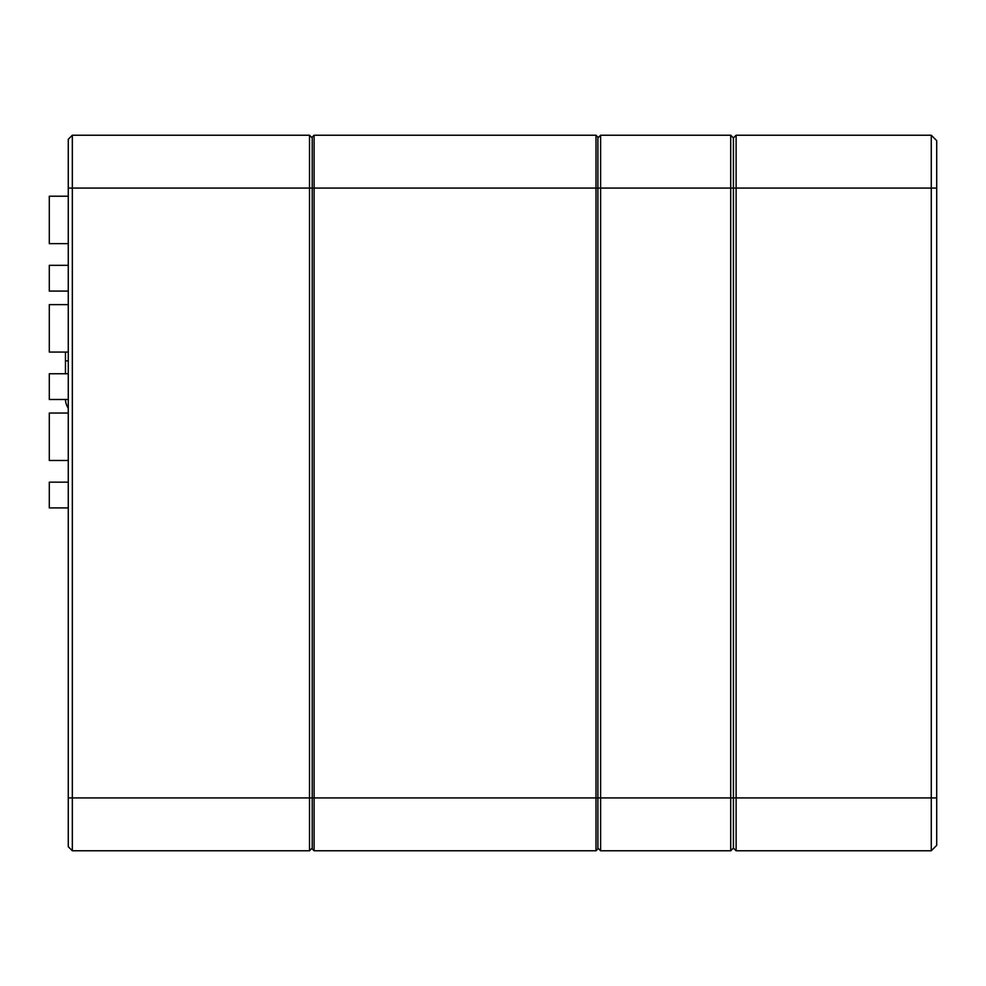<?xml version="1.0" encoding="UTF-8"?>
<svg xmlns="http://www.w3.org/2000/svg" width="986" height="986" viewBox="0 0 986 986"><rect width="100%" height="100%" fill="white"/><g stroke="black" fill="none" stroke-linecap="round" stroke-linejoin="round"><path stroke-width="1.48" d="M68.268 846.715L68.268 139.285L72.335 135.218L309.505 135.218L312.217 137.929L309.505 135.218L309.505 188.079L72.335 188.079L72.335 850.782L309.505 850.782L72.335 850.782L68.268 846.715L72.335 850.782M309.505 850.782L312.217 848.071L309.505 850.782L309.505 188.079L312.217 188.079L312.217 137.116L314.115 135.218L596 135.218L597.898 137.116L597.898 848.884L596 850.782L314.115 850.782L486.764 850.782M68.268 139.285L72.335 135.218L68.268 139.285L72.335 135.218L72.335 188.079L68.268 188.079M68.268 507.913L49.3 507.913L49.3 482.166L68.268 482.166M68.268 413.048L49.3 413.048L49.3 460.474L68.268 460.474L49.3 460.474M68.268 479.455L68.268 465.897M68.268 399.49L49.3 399.49L49.3 373.743L68.268 373.743M68.268 304.625L49.3 304.625L49.3 352.064L68.268 352.064L49.3 352.064M68.268 371.032L68.268 357.474M68.268 291.08L49.3 291.08L49.3 265.32L68.268 265.32M68.268 196.214L49.3 196.214L49.3 243.641L68.268 243.641L49.3 243.641M68.268 262.609L68.268 249.064M65.458 399.49A16.368 16.368 0 0 0 68.268 408.192M68.268 360.864L65.458 360.864L65.458 373.743M65.458 352.064L65.458 360.864M736.123 135.218L931.277 135.218L931.277 188.079L736.123 188.079L736.123 850.782L733.411 848.071L733.411 137.929L736.123 135.218L736.123 188.079L733.411 188.079L733.411 848.071L730.7 850.782L600.61 850.782L597.898 848.071L600.61 850.782L600.61 797.92L730.7 797.92L730.7 135.218L733.411 137.929L736.123 135.218M936.7 845.359L931.277 850.782L736.123 850.782L733.411 848.071L730.7 850.782L730.7 797.92L931.277 797.92L931.277 188.079L936.7 188.079L936.7 845.359L931.277 850.782L931.277 797.92L936.7 797.92M936.7 140.641L931.277 135.218L936.7 140.641L936.7 188.079M312.217 137.116L314.115 135.218L314.115 188.079L600.61 188.079L600.61 135.218L597.898 137.929L600.61 135.218L730.7 135.218L733.411 137.929L733.411 188.079L600.61 188.079L600.61 797.92L596 797.92L596 135.218L597.898 137.116M312.217 848.884L312.217 188.079L314.115 188.079L314.115 850.782L312.217 848.884L314.115 850.782M597.898 848.884L596 850.782L596 797.92L68.268 797.92"/></g></svg>
